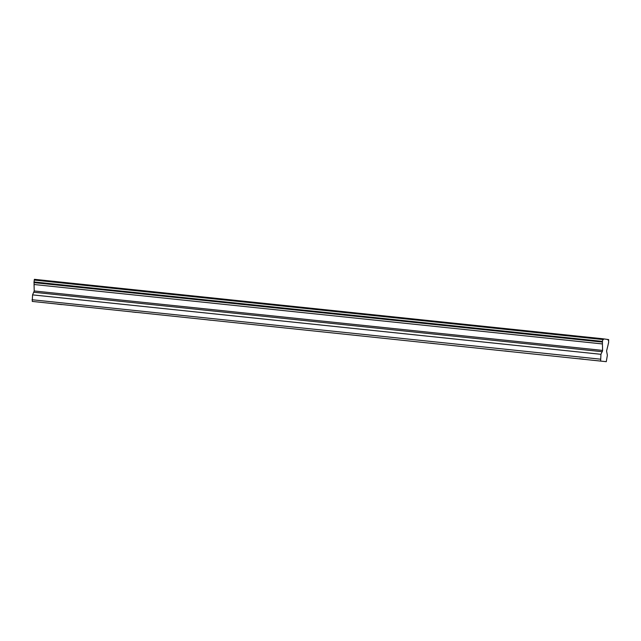 <?xml version="1.0" encoding="UTF-8"?>
<svg xmlns="http://www.w3.org/2000/svg" width="641" height="641" viewBox="0 0 641 641"><rect width="100%" height="100%" fill="white"/><g stroke="black" fill="none" stroke-linecap="round" stroke-linejoin="round"><path stroke-width="0.96" d="M57.578 304.155L61.744 304.627L57.578 304.155M579.36 358.712L583.526 359.192L579.36 358.712M504.82 350.915L508.986 351.396L504.82 350.915M430.279 343.127L434.446 343.6L430.279 343.127M355.739 335.331L359.905 335.804L355.739 335.331M281.199 327.535L285.365 328.016L281.199 327.535M206.658 319.739L210.825 320.22L206.658 319.739M132.118 311.951L136.285 312.423L132.118 311.951M606.282 361.676L607.364 355.234L606.578 350.98L608.117 344.762A2.396 0.577 -84 0 1 608.581 342.959L608.654 339.61A2.388 0.577 -84 0 1 608.197 340.211A2.388 0.577 -84 0 1 607.868 339.49L603.766 338.897A2.388 0.577 -84 0 1 603.309 339.506A2.388 0.577 -84 0 1 602.981 338.785L602.348 342.062A2.396 0.577 -84 0 1 602.42 343.937L602.604 350.403L34.229 290.974L32.571 294.876L32.266 301.422L606.282 361.676L32.266 301.422M602.604 350.403L600.946 354.305L600.641 360.859M34.229 290.974L34.045 284.508A2.396 0.577 -84 0 0 33.973 282.625L34.414 279.324L602.788 338.76M32.05 299.74L600.425 359.168M602.324 341.373L33.949 281.936M34.149 280.061L602.524 339.49M602.989 338.817L603.766 338.897M607.876 339.522L608.654 339.61M32.571 294.876L600.946 354.305M34.045 284.508L602.42 343.937M33.973 282.625L602.348 342.062M34.005 292.28L602.38 351.717"/></g></svg>
